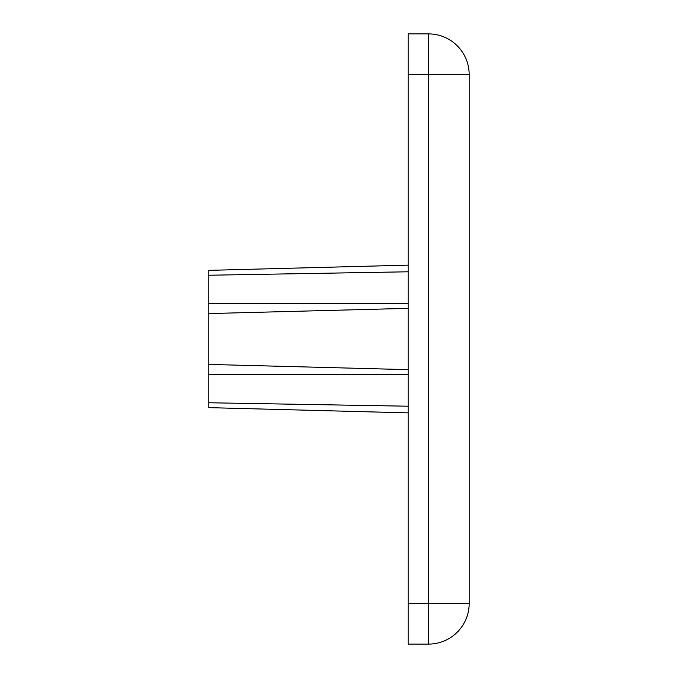 <?xml version="1.0" encoding="UTF-8"?>
<svg xmlns="http://www.w3.org/2000/svg" width="678" height="678" viewBox="0 0 678 678"><rect width="100%" height="100%" fill="white"/><g stroke="black" fill="none" stroke-linecap="round" stroke-linejoin="round"><path stroke-width="1.02" d="M408.156 412.868L208.824 407.648L208.824 364.425L408.156 369.646M208.824 364.425L208.824 313.575L408.156 308.354M208.824 313.575L208.824 275.234L408.156 271.793M208.824 275.234L208.824 270.353L408.156 265.132M208.824 402.766L408.156 406.207M428.496 33.9L408.156 33.9L408.156 74.58L428.496 74.58L428.496 603.42L469.176 603.42A40.68 40.68 0 0 1 428.496 644.1A40.68 40.68 0 0 0 469.176 603.42L469.176 74.58A40.68 40.68 0 0 0 428.496 33.9L428.496 74.58L469.176 74.58M408.156 603.42L428.496 603.42L428.496 644.1L408.156 644.1L408.156 74.58M208.824 374.595L408.156 374.595M208.824 303.405L408.156 303.405"/></g></svg>
